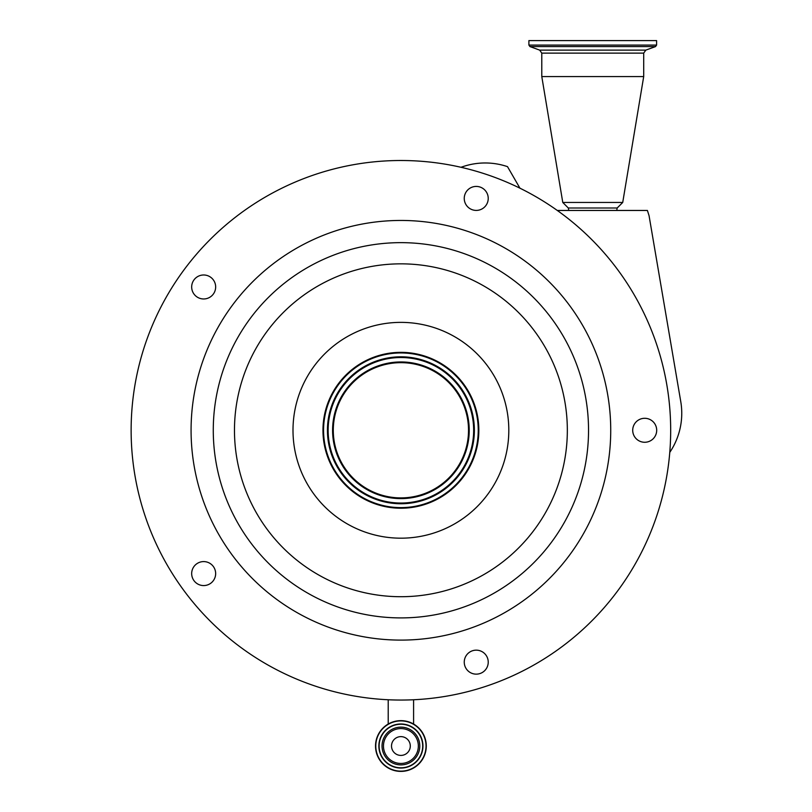 <?xml version="1.0" encoding="UTF-8"?>
<svg xmlns="http://www.w3.org/2000/svg" width="812" height="812" viewBox="0 0 812 812"><rect width="100%" height="100%" fill="white"/><g stroke="black" fill="none" stroke-linecap="round" stroke-linejoin="round"><path stroke-width="1.22" d="M375.53 746.025A25.375 25.375 0 0 1 400.905 720.64A25.375 25.375 0 0 1 426.28 746.025A25.375 25.375 0 0 1 400.905 771.4A25.375 25.375 0 0 1 375.53 746.025A25.375 25.375 0 0 1 400.905 720.64A25.375 25.375 0 0 1 426.28 746.025M379.123 746.025A21.782 21.782 0 0 1 400.905 724.243A21.782 21.782 0 0 1 422.687 746.025A21.782 21.782 0 0 1 400.905 767.807A21.782 21.782 0 0 1 379.123 746.025A21.782 21.782 0 0 0 400.905 767.807A21.782 21.782 0 0 0 422.687 746.025M418.342 746.025A17.438 17.438 0 0 1 400.905 763.463A17.438 17.438 0 0 1 383.467 746.025A17.438 17.438 0 0 1 400.905 728.577A17.438 17.438 0 0 1 418.342 746.025M400.905 736.626A9.389 9.389 0 0 1 410.293 746.025A9.389 9.389 0 0 1 400.905 755.414A9.389 9.389 0 0 1 391.516 746.025A9.389 9.389 0 0 1 400.905 736.626M657.476 513.651A269.777 269.777 0 0 0 484.267 173.707A269.777 269.777 0 0 0 144.333 346.917A269.777 269.777 0 0 0 317.543 686.851A269.777 269.777 0 0 0 657.476 513.651M644.708 442.266A11.987 11.987 0 0 0 656.695 430.279A11.987 11.987 0 0 0 644.708 418.292A11.987 11.987 0 0 0 632.71 430.279A11.987 11.987 0 0 0 644.708 442.266M464.84 665.85A11.987 11.987 0 0 0 479.953 673.554A11.987 11.987 0 0 0 487.647 658.441A11.987 11.987 0 0 0 472.533 650.747A11.987 11.987 0 0 0 464.84 665.85M196.616 563.883A11.987 11.987 0 0 0 193.966 580.631A11.987 11.987 0 0 0 210.714 583.28A11.987 11.987 0 0 0 213.363 566.532A11.987 11.987 0 0 0 196.616 563.883M210.714 277.278A11.987 11.987 0 0 0 193.966 279.927A11.987 11.987 0 0 0 196.616 296.674A11.987 11.987 0 0 0 213.363 294.025A11.987 11.987 0 0 0 210.714 277.278M487.647 202.117A11.987 11.987 0 0 0 479.953 187.014A11.987 11.987 0 0 0 464.84 194.707A11.987 11.987 0 0 0 472.533 209.821A11.987 11.987 0 0 0 487.647 202.117M600.464 495.117A209.831 209.831 0 0 0 465.743 230.72A209.831 209.831 0 0 0 201.346 365.441A209.831 209.831 0 0 0 336.067 629.838A209.831 209.831 0 0 0 600.464 495.117M326.779 406.193A77.932 77.932 0 0 0 376.819 504.404A77.932 77.932 0 0 0 475.03 454.365A77.932 77.932 0 0 0 424.991 356.163A77.932 77.932 0 0 0 326.779 406.193M474.452 454.182A77.333 77.333 0 0 0 424.808 356.732A77.333 77.333 0 0 0 327.358 406.386A77.333 77.333 0 0 0 377.012 503.836A77.333 77.333 0 0 0 474.452 454.182M470.777 452.984A73.466 73.466 0 0 0 423.61 360.406A73.466 73.466 0 0 0 331.032 407.573A73.466 73.466 0 0 0 378.199 500.151A73.466 73.466 0 0 0 470.777 452.984M336.594 409.39A67.619 67.619 0 0 0 380.006 494.589A67.619 67.619 0 0 0 465.215 451.178A67.619 67.619 0 0 0 421.804 365.979A67.619 67.619 0 0 0 336.594 409.39M460.962 167.272L463.388 166.47A69.71 69.71 0 0 1 507.5 166.643L519.934 188.181M557.306 210.46L647.397 210.46L649.062 215.708L680.76 401.575A69.71 69.71 0 0 1 669.778 452.365M616.724 210.46L617.181 208.004L568.309 208.004L562.777 202.462L541.787 76.572L643.703 76.572L622.723 202.462L562.777 202.462M528.896 45.076L656.593 45.076L656.593 40.6L528.896 40.6L528.896 45.076L529.952 46.578L655.548 46.578L645.814 50.121L539.686 50.121L541.787 53.125L541.787 76.572M375.783 746.025A25.121 25.121 0 0 1 400.905 720.904A25.121 25.121 0 0 1 426.026 746.025A25.121 25.121 0 0 1 400.905 771.136A25.121 25.121 0 0 1 375.783 746.025M378.859 746.025A22.046 22.046 0 0 1 400.905 723.979A22.046 22.046 0 0 1 422.95 746.025A22.046 22.046 0 0 1 400.905 768.061A22.046 22.046 0 0 1 378.859 746.025M419.784 746.025A18.869 18.869 0 0 1 400.905 764.894A18.869 18.869 0 0 1 382.036 746.025A18.869 18.869 0 0 1 400.905 727.146A18.869 18.869 0 0 1 419.784 746.025M222.458 372.302A187.633 187.633 0 0 0 342.928 608.726A187.633 187.633 0 0 0 579.352 488.266A187.633 187.633 0 0 0 458.892 251.832A187.633 187.633 0 0 0 222.458 372.302M242.615 378.849A166.44 166.44 0 0 0 349.475 588.568A166.44 166.44 0 0 0 559.194 481.709A166.44 166.44 0 0 0 452.335 271.99A166.44 166.44 0 0 0 242.615 378.849M503.531 463.622A107.915 107.915 0 0 0 434.247 327.652A107.915 107.915 0 0 0 298.278 396.936A107.915 107.915 0 0 0 367.562 532.905A107.915 107.915 0 0 0 503.531 463.622M331.712 407.797A72.755 72.755 0 0 0 378.422 499.481A72.755 72.755 0 0 0 470.097 452.761A72.755 72.755 0 0 0 423.387 361.086A72.755 72.755 0 0 0 331.712 407.797M335.924 409.167A68.33 68.33 0 0 0 379.793 495.259A68.33 68.33 0 0 0 465.885 451.391A68.33 68.33 0 0 0 422.017 365.298A68.33 68.33 0 0 0 335.924 409.167M645.814 50.121L643.703 53.125L541.787 53.125M413.592 699.761L413.592 724.04M388.217 699.761L388.217 724.04M617.181 208.004L622.723 202.462M643.703 53.125L643.703 76.572M656.593 45.076L655.548 46.578M539.686 50.121L529.952 46.578M568.765 210.46L568.309 208.004"/></g></svg>

